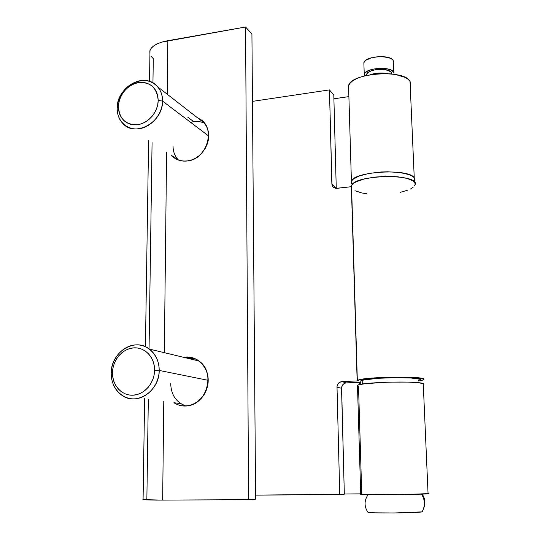 <?xml version="1.0" encoding="UTF-8"?>
<svg xmlns="http://www.w3.org/2000/svg" width="540" height="540" viewBox="0 0 540 540"><rect width="100%" height="100%" fill="white"/><g stroke="black" fill="none" stroke-linecap="round" stroke-linejoin="round"><path stroke-width="0.81" d="M367.936 512.264C368.341 513.412 417.184 513.081 422.064 511.88C425.054 506.601 425.156 501.161 422.375 495.551M388.037 73.683C382.01 72.509 376.049 72.839 370.156 74.695L378.405 73.082L384.264 73.109L388.037 73.683M366.748 75.357L366.768 74.196L368.32 72.313L371.534 70.706L375.941 69.64L380.842 69.275L385.472 69.68L390.366 71.55L391.183 72.407L391.5 73.967L391.534 73.339L391.183 72.407L391.244 73.94L391.183 72.407C388.611 67.352 367.295 69.066 366.721 74.351L366.748 75.357L366.721 74.351M364.25 74.351L364.412 75.924L364.298 74.183L364.952 73.028L367.855 70.895L372.526 69.248L378.23 68.371L386.768 68.755L391.129 70.085L393.613 72.043L393.147 60.406C390.11 54.162 364.534 56.261 363.865 62.768L363.913 64.071L363.913 62.593L365.756 60.271L372.107 57.537L380.761 56.531L388.692 57.618L392.175 59.339L393.147 60.406L394.025 73.157L393.613 72.043C390.569 65.954 364.932 68.013 364.25 74.351L363.865 62.768M393.559 61.553L393.147 60.406L393.93 72.698M421.517 494.134C425.142 500.06 425.324 505.973 422.064 511.88L422.671 511.67M367.922 512.123L374.713 512.818L394.031 512.98L422.064 511.88M351.412 181.406L352.262 184.585L351.358 183.101L351.445 181.312L352.755 179.503L358.884 176.094L368.914 173.435L381.287 171.97L387.727 171.781L399.782 172.523L409.104 174.623L412.256 176.074L414.241 177.714L410.029 81.378C404.257 68.864 349.873 73.008 348.57 85.887L348.644 88.506L348.604 85.772L349.866 83.423L352.303 81.148L355.833 79.029L360.329 77.159L365.614 75.62L377.71 73.778L390.123 73.832L395.807 74.581L404.953 77.348L408.065 79.245L410.029 81.378L414.241 177.714L414.869 180.515L414.139 181.818L414.997 179.469L414.241 177.714C408.483 168.089 352.836 171.477 351.412 181.406L348.57 85.887M410.683 85.023L410.029 81.378L410.792 83.66L410.353 86.009M428.787 493.621L399.964 494.647L360.727 494.492C362.556 495.227 422.395 494.593 428.065 493.769L423.245 383.603C417.535 380.612 359.168 382.252 357.48 385.405L357.5 386.039L357.521 385.378L358.931 384.791L365.418 383.65L388.955 382.118L408.287 382.104L417.974 382.678L423.245 383.603L428.065 493.769L428.598 493.546M423.819 384.48L423.245 383.603L423.981 384.149L423.428 384.723M361.753 494.215L358.519 386.464M333.902 98.8L348.887 96.613L333.902 98.8M344.318 493.972L360.713 493.864L344.318 493.972M359.154 382.307L359.566 384.622L359.154 382.307M360.848 383.252L359.168 382.752L360.848 383.252M173.353 157.181L176.391 159.179L179.806 160.508L183.492 161.116L187.38 160.886C207.758 159.286 216.513 126.461 198.761 118.773L203.918 122.789C215.244 134.419 204.404 159.476 187.38 160.886L187.319 160.988C180.927 161.669 175.655 159.813 171.484 155.405M187.67 117.072L193.685 121.662L187.67 117.072M187.38 160.886C181.278 161.555 176.168 159.853 172.058 155.776L178.288 159.874C174.812 156.175 173.063 151.551 173.05 146.009M177.768 404.717L181.649 405.776L185.747 405.877C197.606 405.526 208.197 393.464 208.123 380.315C208.224 367.153 197.788 356.38 186.071 357.176L183.971 357.406L186.071 357.176L192.429 358.715L186.071 357.176C190.782 356.94 195.075 358.223 198.95 361.01C216.338 372.357 206.496 406.188 185.747 405.877L185.679 406.026C181.406 406.161 177.478 405.054 173.9 402.712L174.163 402.887M183.539 357.305L186.01 357.007C197.795 356.204 208.305 367.052 208.197 380.295C208.271 393.525 197.613 405.668 185.679 406.026L190.04 405.378L194.245 403.792L198.133 401.342L201.555 398.108L204.37 394.227L206.462 389.846L207.758 385.142L208.197 380.295L207.779 375.502L206.51 370.946L204.444 366.808L201.67 363.251L198.302 360.403L194.468 358.371L190.316 357.224M344.324 494.195L255.589 495.126L339.748 494.566L337.014 387.126L339.748 494.566L344.324 494.195L341.604 387.302L342.893 384.575L345.404 383.036L360.774 382.232L346.37 382.894L341.921 381.618L340.943 381.767L338.398 383.332L337.088 386.093L337.014 387.126L341.537 388.321L344.324 494.195M142.884 499.628L162.655 500.114L248.616 499.675L245.545 27L251.924 33.986L245.545 27L248.616 499.675L255.616 499.149L251.924 33.986L255.616 499.149L248.616 499.675L156.499 500.121L142.918 499.79M144.221 499.453L146.86 499.264L148.325 399.121M245.545 27L162.277 41.998L157.518 43.74L153.779 45.86L151.186 48.263L149.843 50.841L149.931 54.128L149.992 50.375C151.868 45.873 157.829 42.647 167.859 40.703L245.545 27M150.937 56.133L153.293 58.644L152.942 82.903M333.801 95.047L329.461 89.897L252.457 101.378L329.461 89.897L331.972 185.004L333.356 187.333L335.86 188.372L351.378 186.698L357.338 380.612C359.836 376.69 429.982 375.712 423.603 379.688L420.181 380.828L423.151 379.978L423.772 379.418L423.299 378.877L415.449 377.568L387.612 377.21L365.863 378.695L359.431 379.789L357.149 380.916L341.921 381.618L357.149 380.916L351.378 186.698L336.805 188.359L332.809 186.766L331.857 184.072L329.461 89.897L333.801 95.047L336.251 188.021L333.801 95.047M415.064 184.91C420.815 173.313 353.714 174.251 351.54 185.8L351.378 186.698L351.918 185.051L353.498 183.411L356.083 181.825L363.94 179.05L374.497 177.113L386.296 176.317L397.69 176.769L407.059 178.409L413.14 180.981L414.7 182.5L415.199 184.113L414.652 185.76M174.191 157.646L174.197 157.187L174.191 157.646M162.655 500.114L163.775 401.294L162.655 500.114M164.329 352.674L166.597 152.192L164.329 352.674M187.319 160.988L191.45 160.016L195.44 158.227L199.132 155.682L202.372 152.476L205.038 148.743L207.029 144.619L208.251 140.279L208.669 135.884L208.271 131.618L207.063 127.636L205.106 124.099L202.48 121.136L198.16 118.307C216.675 125.469 208.197 159.347 187.319 160.988M167.252 94.25L167.859 40.703L167.252 94.25M152.071 142.641L149.06 348.82M336.278 188.393L331.857 184.072L336.278 188.393M354.935 190.708L361.793 192.942L366.977 193.813M400.012 192.368L407.201 190.363M410.569 188.933L413.087 187.38M195.575 359.006L193.691 359.019M346.37 382.894C343.359 383.346 341.753 385.155 341.537 388.321L337.014 387.126C337.237 383.913 338.87 382.077 341.921 381.618L346.37 382.894M159.192 370.427L154.582 370.278C154.501 383.056 144.268 394.814 132.941 395.206C121.615 395.793 112.118 385.094 112.489 372.539L111.213 372.998C110.781 387.281 121.588 399.492 134.507 398.851C147.427 398.425 159.125 385.007 159.192 370.427C159.678 390.859 136.769 406.107 122.108 395.442C114.885 390.305 111.254 382.82 111.213 372.998C110.916 352.195 134.717 337.075 149.418 349.09C155.817 354.173 159.071 361.28 159.192 370.427L208.123 380.315L159.192 370.427C159.455 355.833 148.21 343.96 135.452 344.905C122.702 345.634 111.449 358.715 111.213 372.998L112.489 372.539L112.786 377.102L113.866 381.463L115.702 385.452L118.219 388.921L121.325 391.723L124.909 393.755L128.831 394.936L132.941 395.206L137.079 394.565L141.089 393.019L144.808 390.636L148.082 387.504L150.795 383.744L152.827 379.505L154.109 374.956L154.582 370.278L154.231 365.648L153.077 361.253L151.166 357.271L148.581 353.842L145.415 351.095L141.797 349.144L137.869 348.057L133.785 347.861L129.701 348.563L125.766 350.143L122.121 352.519L118.915 355.617L116.262 359.316L114.264 363.474L112.988 367.936L112.489 372.539C112.698 359.991 122.594 348.482 133.785 347.861C144.983 347.045 154.825 357.487 154.582 370.278L159.192 370.427M185.72 405.932C176.155 402.307 171.146 394.882 170.694 383.663M174.319 402.773L180.873 403.69L185.571 405.884M194.974 358.736L190.35 358.945L194.974 358.736M162.526 101.088L158.186 100.433C158.126 111.773 148.473 123.215 137.774 124.679C125.806 125.057 119.36 119.03 118.422 106.583L117.194 108.081C116.802 120.811 127.035 130.579 139.246 128.736C151.443 127.082 162.472 114.028 162.526 101.088C163.188 122.236 134.933 137.768 122.722 123.356C118.969 119.3 117.126 114.21 117.194 108.081C116.701 86.805 145.496 71.307 157.606 86.744C160.893 90.632 162.533 95.411 162.526 101.088L208.602 135.952L162.526 101.088C162.999 87.217 150.653 77.477 137.903 81.216C127.805 84.463 121.169 91.456 117.99 102.202L117.194 108.081L118.422 106.583L118.712 110.606L119.738 114.372L121.48 117.733L123.863 120.555L126.799 122.735L130.187 124.186L133.893 124.848L137.774 124.679L141.689 123.701L145.469 121.932L148.972 119.455L152.064 116.35L154.622 112.752L156.539 108.79L157.741 104.632L158.186 100.433L157.856 96.363L156.762 92.576L154.953 89.228L152.51 86.441L149.513 84.314L146.097 82.937L142.391 82.35L138.53 82.58L134.669 83.606L130.95 85.394L127.508 87.865L124.484 90.929L121.979 94.473L120.089 98.361L118.888 102.452L118.422 106.583L119.124 101.419C121.919 91.982 127.744 85.833 136.613 82.991C149.614 81.088 156.809 86.906 158.186 100.433L162.526 101.088M190.62 122.344C195.446 120.947 199.982 121.21 204.228 123.154M418.149 380.801L420.296 379.721L419.654 379.202L411.095 378.007L395.165 377.663L377.541 378.311L362.158 380.248L362.279 384.095L362.158 380.248L360.774 380.855L360.882 384.338M420.14 380.025C425.547 376.846 371.385 377.035 362.158 380.248L360.842 380.795L360.794 381.449M367.996 494.768C364.149 500.648 364.108 506.446 367.868 512.17M422.179 494.107C425.142 498.514 425.642 503.26 423.671 508.356M360.727 494.492L357.48 385.405M351.54 185.8L357.338 380.612M143.073 499.817L144.632 398.601M145.429 346.721L148.601 140.366M149.513 81.392L149.992 50.375M333.889 187.724L332.809 186.766M198.95 361.01L149.418 349.09M203.918 122.789L157.606 86.744M137.903 81.216L136.613 82.991M117.99 102.202L119.124 101.419"/></g></svg>
